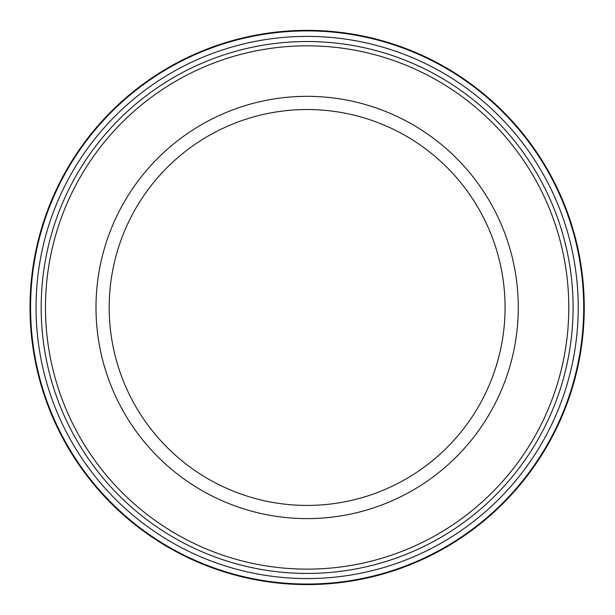 <?xml version="1.0" encoding="UTF-8"?>
<svg xmlns="http://www.w3.org/2000/svg" width="615" height="615" viewBox="0 0 615 615"><rect width="100%" height="100%" fill="white"/><g stroke="black" fill="none" stroke-linecap="round" stroke-linejoin="round"><path stroke-width="0.92" d="M518.268 307.477A211.137 211.137 0 0 1 201.566 490.324A211.137 211.137 0 0 1 201.566 124.622A211.137 211.137 0 0 1 518.268 307.477M572.204 285.783A265.957 265.957 0 0 1 180.472 541.338A265.957 265.957 0 0 1 161.822 84.732A265.957 265.957 0 0 1 572.204 285.783M577.377 286.09A271.092 271.092 0 0 1 177.812 545.736A271.092 271.092 0 0 1 159.423 80.158A271.092 271.092 0 0 1 577.377 286.09M582.966 287.328A276.565 276.565 0 0 1 174.714 550.279A276.565 276.565 0 0 1 157.379 74.961A276.565 276.565 0 0 1 582.966 287.328M584.25 306.893A277.119 277.119 0 0 1 168.741 547.565A277.119 277.119 0 0 1 168.233 67.681A277.119 277.119 0 0 1 584.25 306.893M505.076 307.477A197.938 197.938 0 0 1 208.162 478.901A197.938 197.938 0 0 1 208.162 136.053A197.938 197.938 0 0 1 505.076 307.477M568.79 307.477A261.659 261.659 0 0 1 176.305 534.081A261.659 261.659 0 0 1 176.305 80.873A261.659 261.659 0 0 1 568.79 307.477"/></g></svg>
